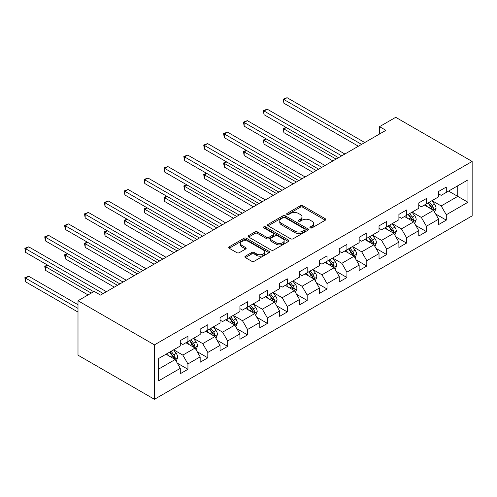<?xml version="1.0" encoding="UTF-8"?>
<svg xmlns="http://www.w3.org/2000/svg" width="497" height="497" viewBox="0 0 497 497"><rect width="100%" height="100%" fill="white"/><g stroke="black" fill="none" stroke-linecap="round" stroke-linejoin="round"><path stroke-width="0.75" d="M310.271 227.881A1.236 0.714 0 0 0 312.023 227.881L325.305 220.208A1.771 1.019 0 0 0 325.827 219.488A1.771 1.019 0 0 0 325.305 218.767L302.797 205.77A1.771 1.019 0 0 0 300.3 205.77L287.011 213.443A1.236 0.714 0 0 0 286.651 213.946A1.236 0.714 0 0 0 287.011 214.449A1.236 0.714 0 0 0 288.763 214.449L290.484 213.462A5.66 3.268 0 0 1 298.486 213.462L300.362 214.542A5.66 3.268 0 0 1 302.021 216.854A5.66 3.268 0 0 1 300.362 219.165L298.641 220.152A1.236 0.714 0 0 0 298.281 220.662A1.236 0.714 0 0 0 298.641 221.165A1.236 0.714 0 0 0 300.393 221.165L302.114 220.171A5.66 3.268 0 0 1 310.116 220.171L311.992 221.258A5.66 3.268 0 0 1 313.644 223.563A5.66 3.268 0 0 1 311.992 225.874L310.271 226.868A1.236 0.714 0 0 0 309.911 227.371A1.236 0.714 0 0 0 310.271 227.881L310.271 226.868M245.406 256.16A1.771 1.019 0 0 0 244.884 256.881A1.771 1.019 0 0 0 245.406 257.608L251.718 261.248A1.771 1.019 0 0 0 254.222 261.248L268.976 252.731A1.771 1.019 0 0 0 269.492 252.01A1.771 1.019 0 0 0 268.976 251.289L246.469 238.293A1.771 1.019 0 0 0 243.965 238.293L229.21 246.81A1.771 1.019 0 0 0 228.695 247.537A1.771 1.019 0 0 0 229.21 248.258L236.839 252.662A1.771 1.019 0 0 0 239.337 252.662L245.655 249.016A1.771 1.019 0 0 0 246.17 248.295A1.771 1.019 0 0 0 245.655 247.568L241.871 245.388A4.728 2.734 0 0 1 240.486 243.455A4.728 2.734 0 0 1 243.406 240.933A4.728 2.734 0 0 1 248.562 241.523L263.379 250.078A4.728 2.734 0 0 1 264.764 252.01A4.728 2.734 0 0 1 261.844 254.532A4.728 2.734 0 0 1 256.688 253.942L254.222 252.513A1.771 1.019 0 0 0 251.718 252.513L245.406 256.16L245.406 257.608M472.15 161.444L395.718 117.311L379.534 126.654L385.908 130.332L100.549 295.081L94.175 291.404L77.998 300.747L154.437 344.875L472.15 161.444L472.15 215.872L154.437 399.302L154.437 344.875M290.608 238.796A1.771 1.019 0 0 0 293.106 238.796L307.86 230.279A1.771 1.019 0 0 0 308.382 229.558A1.771 1.019 0 0 0 307.86 228.837L285.353 215.841A1.771 1.019 0 0 0 282.855 215.841L268.1 224.358A1.771 1.019 0 0 0 267.579 225.079A1.771 1.019 0 0 0 268.1 225.806L290.608 238.796M264.28 228.148A1.236 0.714 0 0 1 265.535 228.322L265.535 226.849L288.422 240.063A1.771 1.019 0 0 1 288.937 240.784A1.771 1.019 0 0 1 288.422 241.505L273.661 250.022A1.771 1.019 0 0 1 271.163 250.022L248.655 237.032L248.655 235.584A1.771 1.019 0 0 0 248.14 236.305A1.771 1.019 0 0 0 248.655 237.032M248.655 235.584L254.967 231.937A1.771 1.019 0 0 1 257.471 231.937L266.597 237.212A1.771 1.019 0 0 0 269.101 237.212L273.288 234.789A1.771 1.019 0 0 0 273.804 234.068A1.771 1.019 0 0 0 273.288 233.348L263.783 227.862A1.236 0.714 0 0 1 263.422 227.359A1.236 0.714 0 0 1 264.187 226.694A1.236 0.714 0 0 1 265.535 226.849M177.299 363.152L187.941 369.296L187.941 363.922L200.167 356.865L200.167 362.232L207.808 357.821L207.808 352.454L220.041 345.39L220.041 350.758L227.682 346.347L227.682 340.979L239.914 333.916L239.914 339.283L247.556 334.872L247.556 329.505L259.788 322.441L259.788 327.815L267.429 323.398L267.429 318.03L279.662 310.967L279.662 316.34L287.303 311.923L287.303 306.556L299.536 299.498L299.536 304.866L307.177 300.449L307.177 295.081L319.409 288.024L319.409 293.392L327.051 288.981L327.051 283.607L339.277 276.549L339.277 281.917L346.925 277.506L346.925 272.132L359.151 265.075L359.151 270.443L366.798 266.032L366.798 260.664L379.025 253.6L379.025 258.968L386.672 254.557L386.672 249.19L398.898 242.126L398.898 247.494L406.546 243.083L406.546 237.715L418.772 230.651L418.772 236.025L426.414 231.608L426.414 226.241L438.646 219.177L438.646 224.551L446.287 220.134L446.287 214.766L467.944 202.26L467.944 179.902L457.756 185.791L457.756 196.377L467.944 202.26M187.941 369.296L180.293 373.707L180.293 368.339L158.636 380.839L158.636 358.48L180.293 345.98L180.293 340.607L187.941 336.196L187.941 341.563L200.167 334.506L200.167 329.138L207.808 324.721L207.808 330.089L220.041 323.031L220.041 317.664L227.682 313.247L227.682 318.62L239.914 311.557L239.914 306.189L247.556 301.772L247.556 307.146L259.788 300.082L259.788 294.715L267.429 290.304L267.429 295.672L279.662 288.608L279.662 283.24L287.303 278.829L287.303 284.197L299.536 277.133L299.536 271.766L307.177 267.355L307.177 272.723L319.409 265.665L319.409 260.291L327.051 255.88L327.051 261.248L339.277 254.191L339.277 248.817L346.925 244.406L346.925 249.774L359.151 242.716L359.151 237.349L366.798 232.931L366.798 238.299L379.025 231.242L379.025 225.874L386.672 221.457L386.672 226.831L398.898 219.767L398.898 214.4L406.546 209.982L406.546 215.356L418.772 208.293L418.772 202.925L426.414 198.514L426.414 203.882L438.646 196.818L438.646 191.451L446.287 187.04L446.287 192.407L467.944 179.902M185.897 342.744L195.072 348.037L182.84 355.1L173.67 349.801M180.293 343.036L182.84 344.508L187.941 341.563M182.84 355.1L187.941 363.922M195.072 348.037L200.167 356.865M205.77 331.269L214.946 336.562L202.714 343.626L193.544 338.327M200.167 331.561L202.714 333.033L207.808 330.089M202.714 343.626L207.808 352.454M214.946 336.562L220.041 345.39M225.644 319.795L234.82 325.088L222.588 332.151L213.418 326.858M220.041 320.087L222.588 321.559L227.682 318.62M222.588 332.151L227.682 340.979M234.82 325.088L239.914 333.916M245.518 308.32L254.694 313.619L242.461 320.677L233.292 315.384M239.914 308.618L242.461 310.085L247.556 307.146M242.461 320.677L247.556 329.505M254.694 313.619L259.788 322.441M265.392 296.846L274.561 302.145L262.335 309.202L253.159 303.909M259.788 297.144L262.335 298.61L267.429 295.672M262.335 309.202L267.429 318.03M274.561 302.145L279.662 310.967M285.266 285.371L294.435 290.67L282.209 297.728L273.033 292.435M279.662 285.669L282.209 287.142L287.303 284.197M282.209 297.728L287.303 306.556M294.435 290.67L299.536 299.498M305.139 273.903L314.309 279.196L302.083 286.26L292.907 280.96M299.536 274.195L302.083 275.667L307.177 272.723M302.083 286.26L307.177 295.081M314.309 279.196L319.409 288.024M325.013 262.428L334.183 267.721L321.957 274.785L312.781 269.486M319.409 262.72L321.957 264.193L327.051 261.248M321.957 274.785L327.051 283.607M334.183 267.721L339.277 276.549M344.887 250.954L354.057 256.247L341.83 263.311L332.655 258.011M339.277 251.246L341.83 252.718L346.925 249.774M341.83 263.311L346.925 272.132M354.057 256.247L359.151 265.075M364.761 239.479L373.93 244.772L361.698 251.836L352.528 246.537M359.151 239.771L361.698 241.244L366.798 238.299M361.698 251.836L366.798 260.664M373.93 244.772L379.025 253.6M384.628 228.005L393.804 233.298L381.572 240.362L372.402 235.069M379.025 228.297L381.572 229.769L386.672 226.831M381.572 240.362L386.672 249.19M393.804 233.298L398.898 242.126M404.502 216.53L413.678 221.83L401.446 228.887L392.276 223.594M398.898 216.829L401.446 218.295L406.546 215.356M401.446 228.887L406.546 237.715M413.678 221.83L418.772 230.651M424.376 205.056L433.552 210.355L421.319 217.413L412.15 212.12M418.772 205.354L421.319 206.82L426.414 203.882M421.319 217.413L426.414 226.241M433.552 210.355L438.646 219.177M448.58 191.084L457.756 196.377L441.193 205.938L432.023 200.645M438.646 193.88L441.193 195.352L446.287 192.407M441.193 205.938L446.287 214.766M77.998 300.747L77.998 355.175L154.437 399.302M379.534 126.654L379.534 134.01M158.636 369.072L175.199 359.511L166.029 354.218M175.199 359.511L180.293 368.339M435.652 213.996L446.287 220.134M415.778 225.47L426.414 231.608M395.904 236.945L406.546 243.083M376.03 248.413L386.672 254.557M356.156 259.888L366.798 266.032M336.289 271.362L346.925 277.506M316.415 282.836L327.051 288.981M296.541 294.311L307.177 300.449M276.667 305.785L287.303 311.923M256.794 317.26L267.429 323.398M236.92 328.734L247.556 334.872M217.046 340.203L227.682 346.347M197.172 351.677L207.808 357.821M310.768 228.055L311.992 227.346A5.66 3.268 0 0 0 313.644 225.035L313.644 223.563M302.021 216.854L302.021 218.32A5.66 3.268 0 0 1 300.362 220.631L299.138 221.339M325.28 220.221L302.797 207.243A1.771 1.019 0 0 0 300.3 207.243L287.508 214.623M307.842 230.291L285.353 217.313A1.771 1.019 0 0 0 282.855 217.313L268.125 225.818M304.736 230.061A1.236 0.714 0 0 0 305.102 229.558A1.236 0.714 0 0 0 304.736 229.055L284.98 217.649A1.236 0.714 0 0 0 283.228 217.649L281.414 218.692A5.66 3.268 0 0 0 279.761 221.003A5.66 3.268 0 0 0 281.414 223.315L294.92 231.111A5.66 3.268 0 0 0 302.921 231.111L304.736 230.061L304.736 231.534A1.236 0.714 0 0 0 305.102 231.03L305.102 229.558M279.761 221.003L279.761 222.476A5.66 3.268 0 0 0 281.414 224.787L281.414 223.315M304.736 231.534L302.921 232.584A5.66 3.268 0 0 1 294.92 232.584L281.414 224.787M248.68 237.044L254.967 233.41L254.967 231.937M273.804 234.068L273.804 235.541A1.771 1.019 0 0 1 273.288 236.261L269.101 238.684A1.771 1.019 0 0 1 266.597 238.684L257.471 233.41A1.771 1.019 0 0 0 254.967 233.41M265.535 228.322L288.397 241.517M276.071 242.679A4.728 2.734 0 0 0 281.227 243.269A4.728 2.734 0 0 0 284.147 240.747A4.728 2.734 0 0 0 282.762 238.815L277.537 235.802A1.771 1.019 0 0 0 275.04 235.802L270.853 238.218A1.771 1.019 0 0 0 270.331 238.945A1.771 1.019 0 0 0 270.853 239.666L276.071 242.679L276.071 244.151A4.728 2.734 0 0 0 281.227 244.741A4.728 2.734 0 0 0 284.147 242.219L284.147 240.747M270.331 238.945L270.331 240.411A1.771 1.019 0 0 0 270.853 241.138L270.853 239.666M276.071 244.151L270.853 241.138M264.764 252.01L264.764 253.482A4.728 2.734 0 0 1 261.844 256.005A4.728 2.734 0 0 1 256.688 255.415L254.222 253.986A1.771 1.019 0 0 0 251.718 253.986L245.425 257.62M240.486 243.455L240.486 244.928A4.728 2.734 0 0 0 241.871 246.86L241.871 245.388M245.655 247.568L245.655 249.016L241.871 246.86M268.952 252.743L246.469 239.765A1.771 1.019 0 0 0 243.965 239.765L229.235 248.27M434.558 212.095L436.074 208.28A4.771 2.758 -120 0 0 434.546 204.211L431.918 200.701M427.333 206.764L425.55 204.379M286.322 127.561L283.905 128.959L283.905 132.637L332.909 160.929M432.812 209.927L433.496 208.485A4.771 2.758 -120 0 0 432.129 205.609L429.501 202.099M428.302 202.795L431.222 206.684A2.429 1.404 60 0 1 431.663 207.423L433.496 208.485M427.973 202.981L430.601 206.491A4.771 2.758 60 0 1 431.968 209.367M283.905 132.637L283.203 128.555L336.096 159.09M283.203 128.555L286.042 127.4M361.574 144.379L283.905 99.537L287.086 97.698L364.761 142.54M358.387 146.217L283.905 103.214L283.905 99.537L283.203 99.133L287.086 97.698M283.905 103.214L283.203 99.133M414.684 223.569L416.2 219.755A4.771 2.758 -120 0 0 414.678 215.686L412.044 212.176M407.459 218.239L405.676 215.853M266.448 139.036L264.031 140.427L264.031 144.105L313.035 172.403M412.939 221.401L413.622 219.954A4.771 2.758 -120 0 0 412.255 217.083L409.627 213.573M408.428 214.263L411.348 218.158A2.429 1.404 60 0 1 411.789 218.897L413.622 219.954M408.099 214.455L410.727 217.966A4.771 2.758 60 0 1 412.094 220.842M264.031 144.105L263.329 140.024L316.222 170.564M263.329 140.024L266.168 138.868M394.811 235.044L396.326 231.229A4.771 2.758 -120 0 0 394.804 227.16L392.17 223.65M387.592 229.713L385.802 227.328M246.574 150.504L244.157 151.902L244.157 155.58L293.162 183.878M393.065 232.876L393.748 231.428A4.771 2.758 -120 0 0 392.382 228.558L389.754 225.048M388.555 225.737L391.474 229.633A2.429 1.404 60 0 1 391.916 230.372L393.748 231.428M388.225 225.93L390.853 229.44A4.771 2.758 60 0 1 392.22 232.31M244.157 155.58L243.455 151.498L296.349 182.039M243.455 151.498L246.295 150.343M341.7 155.853L264.031 111.011L267.212 109.172L344.887 154.014M338.513 157.692L264.031 114.689L264.031 111.011L263.329 110.607L267.212 109.172M264.031 114.689L263.329 110.607M321.826 167.327L244.157 122.486L247.338 120.647L325.013 165.489M318.639 169.166L244.157 126.163L244.157 122.486L243.455 122.082L247.338 120.647M244.157 126.163L243.455 122.082M374.937 246.518L376.453 242.698A4.771 2.758 -120 0 0 374.931 238.635L372.296 235.124M367.718 241.188L365.929 238.802M226.707 161.979L224.284 163.376L224.284 167.054L273.288 195.352M373.191 244.35L373.874 242.903A4.771 2.758 -120 0 0 372.508 240.032L369.88 236.522M368.681 237.212L371.601 241.107A2.429 1.404 60 0 1 372.042 241.846L373.874 242.903M368.352 237.404L370.979 240.915A4.771 2.758 60 0 1 372.346 243.785M224.284 167.054L223.582 162.973L276.475 193.513M223.582 162.973L226.421 161.817M355.063 257.993L356.579 254.172A4.771 2.758 -120 0 0 355.057 250.109L352.429 246.599M347.844 252.662L346.055 250.277M206.833 173.453L204.41 174.851L204.41 178.529L253.414 206.82M353.317 255.825L354.001 254.377A4.771 2.758 -120 0 0 352.634 251.507L350.006 247.997M348.807 248.686L351.727 252.582A2.429 1.404 60 0 1 352.168 253.321L354.001 254.377M348.478 248.879L351.106 252.389A4.771 2.758 60 0 1 352.472 255.259M204.41 178.529L203.708 174.447L256.601 204.981M203.708 174.447L206.553 173.291M335.189 269.467L336.705 265.647A4.771 2.758 -120 0 0 335.183 261.584L332.555 258.073M327.97 264.137L326.181 261.751M186.959 184.927L184.536 186.325L184.536 190.003L233.547 218.295M333.444 267.293L334.127 265.852A4.771 2.758 -120 0 0 332.76 262.981L330.132 259.471M328.939 260.161L331.853 264.056A2.429 1.404 60 0 1 332.294 264.795L334.127 265.852M328.604 260.353L331.232 263.864A4.771 2.758 60 0 1 332.599 266.734M184.536 190.003L183.834 185.921L236.727 216.456M183.834 185.921L186.679 184.766M301.952 178.802L224.284 133.96L227.464 132.121L305.139 176.963M298.772 180.641L224.284 137.638L224.284 133.96L223.582 133.55L227.464 132.121M224.284 137.638L223.582 133.55M282.079 190.276L204.41 145.428L207.597 143.596L285.266 188.438M278.898 192.115L204.41 149.106L204.41 145.428L203.708 145.025L207.597 143.596M204.41 149.106L203.708 145.025M262.205 201.751L184.536 156.903L187.723 155.064L265.392 199.912M259.024 203.59L184.536 160.581L184.536 156.903L183.834 156.499L187.723 155.064M184.536 160.581L183.834 156.499M315.315 280.942L316.831 277.121A4.771 2.758 -120 0 0 315.309 273.058L312.681 269.548M308.097 275.605L306.307 273.226M167.085 196.402L164.662 197.8L164.662 201.478L213.673 229.769M313.57 278.767L314.253 277.326A4.771 2.758 -120 0 0 312.886 274.456L310.258 270.946M309.066 271.635L311.979 275.531A2.429 1.404 60 0 1 312.42 276.264L314.253 277.326M308.73 271.828L311.358 275.338A4.771 2.758 60 0 1 312.725 278.208M164.662 201.478L163.96 197.396L216.854 227.93M163.96 197.396L166.806 196.24M242.331 213.219L164.662 168.377L167.849 166.538L245.518 211.38M239.15 215.058L164.662 172.055L164.662 168.377L163.96 167.974L167.849 166.538M164.662 172.055L163.96 167.974M295.442 292.41L296.957 288.595A4.771 2.758 -120 0 0 295.435 284.532L292.808 281.022M288.223 287.08L286.44 284.7M147.211 207.876L144.789 209.274L144.789 212.952L193.799 241.244M293.696 290.242L294.379 288.8A4.771 2.758 -120 0 0 293.013 285.924L290.385 282.42M289.192 283.11L292.106 286.999A2.429 1.404 60 0 1 292.547 287.738L294.379 288.8M288.856 283.302L291.484 286.812A4.771 2.758 60 0 1 292.851 289.683M144.789 212.952L144.087 208.87L196.98 239.405M144.087 208.87L146.932 207.715M222.463 224.694L144.789 179.852L147.976 178.013L225.644 222.855M219.276 226.533L144.789 183.53L144.789 179.852L144.087 179.448L147.976 178.013M144.789 183.53L144.087 179.448M275.568 303.884L277.084 300.07A4.771 2.758 -120 0 0 275.562 296.001L272.934 292.491M268.349 298.554L266.566 296.169M127.338 219.351L124.915 220.749L124.915 224.427L173.925 252.718M273.828 301.716L274.512 300.275A4.771 2.758 -120 0 0 273.145 297.399L270.511 293.889M269.318 294.584L272.232 298.473A2.429 1.404 60 0 1 272.673 299.213L274.512 300.275M268.983 294.771L271.611 298.281A4.771 2.758 60 0 1 272.977 301.157M124.915 224.427L124.219 220.339L177.106 250.879M124.219 220.339L127.058 219.189M202.59 236.168L124.915 191.326L128.102 189.487L205.77 234.329M199.403 238.007L124.915 195.004L124.915 191.326L124.219 190.923L128.102 189.487M124.915 195.004L124.219 190.923M255.7 315.359L257.216 311.544A4.771 2.758 -120 0 0 255.688 307.475L253.06 303.965M248.475 310.029L246.692 307.643M107.464 230.825L105.041 232.217L105.041 235.895L154.051 264.193M253.955 313.191L254.638 311.743A4.771 2.758 -120 0 0 253.271 308.873L250.637 305.363M249.444 306.053L252.358 309.948A2.429 1.404 60 0 1 252.805 310.687L254.638 311.743M249.109 306.245L251.743 309.755A4.771 2.758 60 0 1 253.11 312.632M105.041 235.895L104.345 231.813L157.238 262.354M104.345 231.813L107.184 230.658M182.716 247.643L105.041 202.801L108.228 200.962L185.897 245.804M179.529 249.482L105.041 206.479L105.041 202.801L104.345 202.397L108.228 200.962M105.041 206.479L104.345 202.397M235.827 326.833L237.342 323.019A4.771 2.758 -120 0 0 235.814 318.95L233.186 315.44M228.601 321.503L226.818 319.117M87.59 242.294L85.173 243.692L85.173 247.369L134.178 275.667M234.081 324.665L234.764 323.218A4.771 2.758 -120 0 0 233.397 320.348L230.77 316.837M229.571 317.527L232.49 321.422A2.429 1.404 60 0 1 232.931 322.162L234.764 323.218M229.235 317.72L231.869 321.23A4.771 2.758 60 0 1 233.236 324.1M85.173 247.369L84.471 243.288L137.365 273.828M84.471 243.288L87.31 242.132M162.842 259.117L85.173 214.275L88.354 212.436L166.029 257.278M159.655 260.956L85.173 217.953L85.173 214.275L84.471 213.872L88.354 212.436M85.173 217.953L84.471 213.872M215.953 338.308L217.469 334.487A4.771 2.758 -120 0 0 215.94 330.424L213.312 326.914M208.728 332.978L206.945 330.592M67.716 253.768L65.3 255.166L65.3 258.844L114.304 287.142M214.207 336.14L214.89 334.692A4.771 2.758 -120 0 0 213.524 331.822L210.896 328.312M209.697 329.002L212.617 332.897A2.429 1.404 60 0 1 213.058 333.636L214.89 334.692M209.367 329.194L211.995 332.704A4.771 2.758 60 0 1 213.362 335.574M65.3 258.844L64.598 254.762L117.491 285.303M64.598 254.762L67.437 253.607M142.968 270.592L65.3 225.75L68.48 223.911L146.155 268.753M139.781 272.431L65.3 229.428L65.3 225.75L64.598 225.34L68.48 223.911M65.3 229.428L64.598 225.34M196.079 349.782L197.595 345.962A4.771 2.758 -120 0 0 196.073 341.899L193.439 338.389M188.86 344.452L187.071 342.066M47.842 265.243L45.426 266.64L45.426 270.318L88.062 294.932M194.333 347.614L195.017 346.167A4.771 2.758 -120 0 0 193.65 343.297L191.022 339.786M189.823 340.476L192.743 344.371A2.429 1.404 60 0 1 193.184 345.111L195.017 346.167M189.494 340.669L192.122 344.179A4.771 2.758 60 0 1 193.488 347.049M45.426 270.318L44.724 266.237L91.249 293.1M44.724 266.237L47.563 265.081M123.094 282.066L45.426 237.218L48.607 235.379L126.281 280.227M119.907 283.905L45.426 240.896L45.426 237.218L44.724 236.814L48.607 235.379M45.426 240.896L44.724 236.814M176.205 361.257L177.721 357.436A4.771 2.758 -120 0 0 176.199 353.373L173.565 349.863M168.986 355.927L167.197 353.541M77.998 304.717L28.733 276.276L25.552 278.115L25.552 281.793L77.998 312.073M174.459 359.082L175.143 357.641A4.771 2.758 -120 0 0 173.776 354.771L171.148 351.261M169.949 351.951L172.869 355.846A2.429 1.404 60 0 1 173.31 356.585L175.143 357.641M169.62 352.143L172.248 355.653A4.771 2.758 60 0 1 173.615 358.523M25.552 281.793L24.85 277.711L77.998 308.395M24.85 277.711L28.733 276.276M103.221 293.541L25.552 248.693L28.733 246.854L106.408 291.702M93.666 291.702L25.552 252.37L25.552 248.693L24.85 248.289L28.733 246.854M25.552 252.37L24.85 248.289M311.992 227.346L311.992 225.874M298.641 221.165L298.641 220.152M300.362 220.631L300.362 219.165M287.011 214.449L287.011 213.443M300.3 207.243L300.3 205.77M302.797 207.243L302.797 205.77M325.305 220.208L325.305 218.767M268.1 225.806L268.1 224.358M282.855 217.313L282.855 215.841M285.353 217.313L285.353 215.841M307.86 230.279L307.86 228.837M294.92 232.584L294.92 231.111M302.921 232.584L302.921 231.111M257.471 233.41L257.471 231.937M266.597 238.684L266.597 237.212M269.101 238.684L269.101 237.212M273.288 236.261L273.288 234.789M288.422 241.505L288.422 240.063M251.718 253.986L251.718 252.513M254.222 253.986L254.222 252.513M256.688 255.415L256.688 253.942M229.21 248.258L229.21 246.81M243.965 239.765L243.965 238.293M246.469 239.765L246.469 238.293M268.976 252.731L268.976 251.289M433.08 210.082L436.043 208.373M432.129 205.609L434.546 204.211M428.731 207.572L430.601 206.491M413.206 221.556L416.169 219.848M412.255 217.083L414.678 215.686M408.857 219.047L410.727 217.966M393.332 233.031L396.295 231.316M392.382 228.558L394.804 227.16M388.983 230.521L390.853 229.44M373.458 244.505L376.422 242.791M372.508 240.032L374.931 238.635M369.109 241.996L370.979 240.915M353.584 255.974L356.548 254.265M352.634 251.507L355.057 250.109M349.242 253.464L351.106 252.389M333.711 267.448L336.674 265.74M332.76 262.981L335.183 261.584M329.368 264.938L331.232 263.864M313.837 278.923L316.8 277.214M312.886 274.456L315.309 273.058M309.494 276.413L311.358 275.338M293.969 290.397L296.926 288.689M293.013 285.924L295.435 284.532M289.621 287.887L291.484 286.812M274.095 301.872L277.053 300.163M273.145 297.399L275.562 296.001M269.747 299.362L271.611 298.281M254.222 313.346L257.179 311.638M253.271 308.873L255.688 307.475M249.873 310.836L251.743 309.755M234.348 324.821L237.311 323.106M233.397 320.348L235.814 318.95M229.999 322.311L231.869 321.23M214.474 336.295L217.438 334.58M213.524 331.822L215.94 330.424M210.125 333.785L211.995 332.704M194.6 347.763L197.564 346.055M193.65 343.297L196.073 341.899M190.252 345.253L192.122 344.179M174.727 359.238L177.69 357.529M173.776 354.771L176.199 353.373M170.378 356.728L172.248 355.653"/></g></svg>

